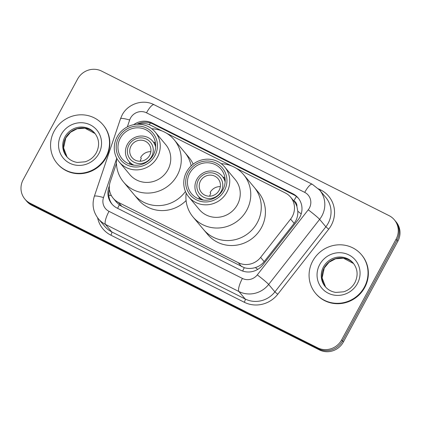 <?xml version="1.0" encoding="UTF-8"?>
<svg xmlns="http://www.w3.org/2000/svg" width="421" height="421" viewBox="0 0 421 421"><rect width="100%" height="100%" fill="white"/><g stroke="black" fill="none" stroke-linecap="round" stroke-linejoin="round"><path stroke-width="0.63" d="M116.449 163.401L110.249 181.772A17.992 17.25 -39.9 0 0 113.207 198.275L116.491 202.196L119.338 204.874L121.78 206.385L244.275 267.703C247.927 268.761 251.626 268.714 255.373 267.556C258.91 266.488 261.846 264.514 264.172 261.636L294.153 223.351L295.842 220.709C297.342 217.715 297.994 214.557 297.794 211.231L296.889 206.458A5.999 5.752 -39.9 0 0 293.858 200.864A17.992 4.72 -63.3 0 1 296.442 196.512M113.207 198.275A17.992 17.25 -39.9 0 0 118.496 202.454L238.318 262.709A17.992 17.25 -39.9 0 0 260.62 257.389L290.595 219.104A17.992 17.25 -39.9 0 0 292.311 216.489A17.992 17.25 -39.9 0 0 290.595 197.139A17.992 17.25 -39.9 0 0 285.306 192.96L236.244 168.289M290.595 197.139L293.874 201.059A17.992 17.25 140.1 0 1 296.889 206.458M162.038 130.973L150.897 125.369A17.992 17.25 -39.9 0 0 138.193 124.232M231.524 165.916L166.758 133.346M109.392 185.75L108.839 187.398A17.992 17.25 -39.9 0 0 111.797 203.896A17.992 17.25 -39.9 0 0 117.08 208.079L240.57 270.177A17.992 17.25 -39.9 0 0 262.872 264.856L298.094 219.867A17.992 17.25 -39.9 0 0 299.81 217.257A17.992 17.25 -39.9 0 0 298.094 197.907A17.992 17.25 -39.9 0 0 292.805 193.723L152.181 123.006A17.992 17.25 -39.9 0 0 133.678 124.679M136.925 124.269A17.992 17.25 140.1 0 1 153.055 124.053L293.679 194.77A17.992 17.25 140.1 0 1 298.521 198.438M341.647 339.879A17.992 17.25 140.1 0 1 317.629 347.809L30.165 203.254A17.992 17.25 140.1 0 1 24.876 199.07A17.992 17.25 140.1 0 1 23.16 179.72L77.606 79.032A17.992 17.25 140.1 0 1 101.619 71.102L389.083 215.657A17.992 17.25 140.1 0 1 394.372 219.836A17.992 17.25 140.1 0 1 396.087 239.186L341.647 339.879L342.52 340.921A17.992 17.25 140.1 0 1 318.502 348.856L31.038 204.301A17.992 17.25 140.1 0 1 25.755 200.117A17.992 17.25 140.1 0 0 31.038 204.301L318.502 348.856A17.992 17.25 140.1 0 0 342.52 340.921L396.961 240.233L342.52 340.921L343.394 341.968A17.992 17.25 140.1 0 1 319.381 349.898L31.917 205.343A17.992 17.25 140.1 0 1 26.628 201.164L24.876 199.07M343.394 341.968L397.84 241.28A17.992 17.25 140.1 0 0 396.124 221.93L395.245 220.883A17.992 17.25 140.1 0 1 396.961 240.233A17.992 17.25 140.1 0 0 395.245 220.883L394.372 219.836M112.244 204.411A17.992 17.25 140.1 0 1 109.418 189.392M312.703 261.062A29.986 28.749 140.1 0 1 361.544 254.81A29.986 28.749 140.1 0 1 364.402 287.059A29.986 28.749 140.1 0 1 315.561 293.311A29.986 28.749 140.1 0 1 312.703 261.062M361.544 254.81L361.871 255.205A29.986 28.749 140.1 0 1 364.733 287.454A29.986 28.749 140.1 0 1 315.887 293.705L315.561 293.311M203.469 200.096A15.593 14.951 140.1 0 1 198.296 196.191A15.593 14.951 140.1 0 1 196.812 179.42A15.593 14.951 140.1 0 1 222.209 176.173A15.593 14.951 140.1 0 1 225.146 181.951M209.705 196.191A10.793 10.351 140.1 0 1 210.789 193.255L210.132 192.471A10.793 10.351 140.1 0 1 220.336 186.624M219.12 190.339A10.793 10.351 140.1 0 1 201.538 192.586A10.793 10.351 140.1 0 1 200.507 180.977A10.793 10.351 140.1 0 1 218.094 178.73A10.793 10.351 140.1 0 1 219.12 190.339M198.438 179.941A13.193 12.651 140.1 0 1 216.052 174.12A13.193 12.651 140.1 0 1 221.188 191.376A13.193 12.651 140.1 0 1 203.575 197.196A13.193 12.651 140.1 0 1 198.438 179.941M210.142 196.165L209.805 195.765M221.235 163.69A32.985 31.628 140.1 0 1 233.939 167A32.985 31.628 140.1 0 1 243.633 174.668L254.131 187.208A32.985 31.628 140.1 0 1 257.278 222.683A32.985 31.628 140.1 0 1 203.554 229.556A32.985 31.628 -39.9 0 0 213.247 237.223A32.985 31.628 -39.9 0 0 253.689 228.035A32.985 31.628 -39.9 0 0 254.131 187.208L258.289 192.171A32.985 31.628 140.1 0 1 261.43 227.645A32.985 31.628 140.1 0 1 207.706 234.518L193.055 217.02A32.985 31.628 140.1 0 1 186.182 193.039M243.633 174.668A32.985 31.628 140.1 0 1 243.191 215.494A32.985 31.628 140.1 0 1 202.748 224.688A32.985 31.628 140.1 0 1 193.055 217.02M224.688 166.984L235.186 179.525A23.392 22.424 140.1 0 1 234.871 208.474A23.392 22.424 140.1 0 1 206.19 214.989A23.392 22.424 140.1 0 1 199.317 209.553L188.819 197.017A23.392 22.424 140.1 0 1 189.134 168.068A23.392 22.424 140.1 0 1 217.81 161.548A23.392 22.424 140.1 0 1 224.688 166.984A23.392 22.424 140.1 0 1 224.372 195.939A23.392 22.424 140.1 0 1 195.697 202.454A23.392 22.424 140.1 0 1 188.819 197.017M196.391 199.833A20.992 20.124 140.1 0 1 188.219 172.378A20.992 20.124 140.1 0 1 216.241 163.122A20.992 20.124 140.1 0 1 224.414 190.576A20.992 20.124 140.1 0 1 196.391 199.833M215.389 164.695A19.192 18.403 140.1 0 1 221.03 169.158A19.192 18.403 140.1 0 1 220.772 192.913A19.192 18.403 140.1 0 1 197.244 198.259A19.192 18.403 140.1 0 1 191.602 193.797A19.192 18.403 140.1 0 1 191.86 170.047A19.192 18.403 140.1 0 1 215.389 164.695M199.291 199.138A19.192 18.403 140.1 0 1 199.065 197.107M222.977 177.088A19.192 18.403 140.1 0 1 224.935 177.667M54.193 131.068A29.986 28.749 140.1 0 1 103.034 124.816A29.986 28.749 140.1 0 1 105.892 157.065A29.986 28.749 140.1 0 1 57.051 163.316A29.986 28.749 140.1 0 1 54.193 131.068M103.034 124.816L103.361 125.205A29.986 28.749 140.1 0 1 106.224 157.459A29.986 28.749 140.1 0 1 57.377 163.706L57.051 163.316M141.019 161.19L140.414 160.469M140.219 161.248A10.793 10.351 140.1 0 1 141.298 158.312L140.646 157.528A10.793 10.351 140.1 0 1 150.85 151.681M149.634 155.396A10.793 10.351 140.1 0 1 132.052 157.643A10.793 10.351 140.1 0 1 131.02 146.034A10.793 10.351 140.1 0 1 148.602 143.787A10.793 10.351 140.1 0 1 149.634 155.396M128.952 144.998A13.193 12.651 140.1 0 1 146.566 139.177A13.193 12.651 140.1 0 1 151.702 156.433A13.193 12.651 140.1 0 1 134.089 162.253A13.193 12.651 140.1 0 1 128.952 144.998M133.983 165.153A15.593 14.951 140.1 0 1 128.81 161.248A15.593 14.951 140.1 0 1 127.321 144.477A15.593 14.951 140.1 0 1 152.718 141.23A15.593 14.951 140.1 0 1 155.654 147.008M151.749 128.747A32.985 31.628 140.1 0 1 164.453 132.057A32.985 31.628 140.1 0 1 174.147 139.725L184.645 152.265A32.985 31.628 140.1 0 1 191.166 165.874A32.985 31.628 -39.9 0 0 184.645 152.265L188.797 157.228A32.985 31.628 140.1 0 1 193.165 164.158M185.45 191.466A32.985 31.628 140.1 0 1 134.062 194.613A32.985 31.628 -39.9 0 0 143.761 202.28A32.985 31.628 -39.9 0 0 185.45 191.466M186.093 200.559A32.985 31.628 140.1 0 1 138.22 199.575L123.569 182.077A32.985 31.628 140.1 0 1 116.691 158.096M174.147 139.725A32.985 31.628 140.1 0 1 173.705 180.551A32.985 31.628 140.1 0 1 133.262 189.745A32.985 31.628 140.1 0 1 123.569 182.077M155.196 132.041L165.695 144.582A23.392 22.424 140.1 0 1 165.385 173.531A23.392 22.424 140.1 0 1 136.704 180.046A23.392 22.424 140.1 0 1 129.831 174.61L119.332 162.074A23.392 22.424 140.1 0 1 119.648 133.125A23.392 22.424 140.1 0 1 148.324 126.605A23.392 22.424 140.1 0 1 155.196 132.041A23.392 22.424 140.1 0 1 154.886 160.996A23.392 22.424 140.1 0 1 126.205 167.511A23.392 22.424 140.1 0 1 119.332 162.074M126.905 164.89A20.992 20.124 140.1 0 1 118.733 137.435A20.992 20.124 140.1 0 1 146.755 128.179A20.992 20.124 140.1 0 1 154.923 155.633A20.992 20.124 140.1 0 1 126.905 164.89M145.903 129.752A19.192 18.403 140.1 0 1 151.544 134.215A19.192 18.403 140.1 0 1 151.286 157.97A19.192 18.403 140.1 0 1 127.752 163.316A19.192 18.403 140.1 0 1 122.116 158.854A19.192 18.403 140.1 0 1 122.374 135.104A19.192 18.403 140.1 0 1 145.903 129.752M129.8 164.195A19.192 18.403 140.1 0 1 129.579 162.164M153.486 142.145A19.192 18.403 140.1 0 1 155.444 142.724M294.153 223.351L290.595 219.104M242.643 271.05A17.992 4.72 -63.3 0 1 244.275 267.703M255.373 267.556A17.992 1.105 38.1 0 1 257.715 269.398M117.638 208.358A17.992 4.72 -63.3 0 1 119.338 204.874M297.794 211.231A17.992 1.105 38.1 0 1 301.21 213.905M108.802 195.144A17.992 2.747 18.6 0 1 111.418 195.67M149.329 124.679A17.992 4.72 -63.3 0 1 150.392 122.985M264.172 261.636L260.62 257.389M241.601 266.635L238.318 262.709M121.78 206.385L118.496 202.454M293.679 194.77L292.805 193.723M116.622 158.675L103.503 197.565A11.993 11.499 -39.9 0 0 109.002 211.353L242.412 278.439A11.993 11.499 -39.9 0 0 257.284 274.892L308.24 209.805A11.993 11.499 -39.9 0 0 309.382 208.063A11.993 11.499 -39.9 0 0 304.715 192.376L146.508 112.817A11.993 11.499 -39.9 0 0 130.494 118.106A11.993 11.499 -39.9 0 0 129.668 120.006L127.347 126.889M319.623 190.076A23.986 23.002 140.1 0 1 321.912 215.878A23.986 23.002 140.1 0 1 319.628 219.362L325.859 226.803A23.986 23.002 -39.9 0 0 328.143 223.319A23.986 23.002 -39.9 0 0 325.859 197.523L319.623 190.076L312.293 184.272A11.993 3.147 116.7 0 0 304.715 192.376M312.293 184.272L154.081 104.713C143.019 98.819 127.858 103.776 122.132 115.012L120.49 118.785A11.993 1.831 18.6 0 1 129.668 120.006M318.508 188.834L320.77 189.976A3 0.789 -63.3 0 1 320.255 190.829M320.77 189.976A26.986 25.876 140.1 0 1 331.274 225.272A26.986 25.876 140.1 0 1 328.706 229.192L277.744 294.279A26.986 25.876 140.1 0 1 244.291 302.257L110.876 235.171A26.986 25.876 140.1 0 1 97.619 217.799M317.629 347.809L319.381 349.898M396.087 239.186L397.84 241.28M30.165 203.254L31.917 205.343M308.24 209.805A11.993 0.737 38.1 0 1 319.628 219.362L268.666 284.449L274.897 291.89L325.859 226.803L328.706 229.192M257.284 274.892A11.993 0.737 38.1 0 1 268.666 284.449A23.986 23.002 140.1 0 1 238.928 291.537L245.159 298.984A23.986 23.002 -39.9 0 0 274.897 291.89L277.744 294.279M242.412 278.439A11.993 3.147 116.7 0 0 238.928 291.537L105.518 224.451L111.749 231.897L245.159 298.984A3 0.789 -63.3 0 1 244.291 302.257M109.002 211.353A11.993 3.147 116.7 0 0 105.518 224.451A23.986 23.002 140.1 0 1 98.467 218.873L104.697 226.319A23.986 23.002 -39.9 0 0 111.749 231.897A3 0.789 -63.3 0 1 110.876 235.171M120.49 118.785L94.325 196.339A11.993 1.831 18.6 0 1 103.503 197.565M154.081 104.713A11.993 3.147 116.7 0 0 146.508 112.817M109.318 187.971L108.839 187.398M153.055 124.053L152.181 123.006M323.449 266.919A18.282 17.529 140.1 0 1 353.224 263.109C357.75 268.998 358.313 275.497 354.903 282.617C352.356 287.159 348.604 290.216 343.657 291.806L335.826 292.427C331.49 291.758 327.948 289.806 325.191 286.58A18.282 17.529 140.1 0 1 323.449 266.919M319.692 264.577A21.876 20.976 140.1 0 1 348.898 254.931A21.876 20.976 140.1 0 1 357.413 283.543A21.876 20.976 140.1 0 1 328.206 293.19A21.876 20.976 140.1 0 1 319.692 264.577M325.58 287.027A18.282 17.529 140.1 0 1 324.217 267.835A18.282 17.529 140.1 0 1 353.598 263.572L343.457 258.194L335.621 258.773L329.038 262.251L324.281 267.988L322.107 277.902L325.586 287.033M64.939 136.925A18.282 17.529 140.1 0 1 94.714 133.115C99.24 138.998 99.803 145.503 96.393 152.623C93.846 157.159 90.094 160.222 85.142 161.806L77.317 162.427C72.98 161.759 69.439 159.812 66.681 156.586A18.282 17.529 140.1 0 1 64.939 136.925M61.182 134.583A21.876 20.976 140.1 0 1 90.389 124.937A21.876 20.976 140.1 0 1 98.903 153.549A21.876 20.976 140.1 0 1 69.697 163.195A21.876 20.976 140.1 0 1 61.182 134.583M67.071 157.033A18.282 17.529 140.1 0 1 65.708 137.841A18.282 17.529 140.1 0 1 95.088 133.578L84.947 128.2L77.111 128.773L70.528 132.257L65.771 137.988L63.597 147.908L67.076 157.033M94.325 196.339C91.794 204.611 93.173 212.126 98.467 218.873M222.209 176.173L225.156 179.693M198.296 196.191L201.249 199.712M152.718 141.23L155.67 144.75M128.81 161.248L131.757 164.769"/></g></svg>
